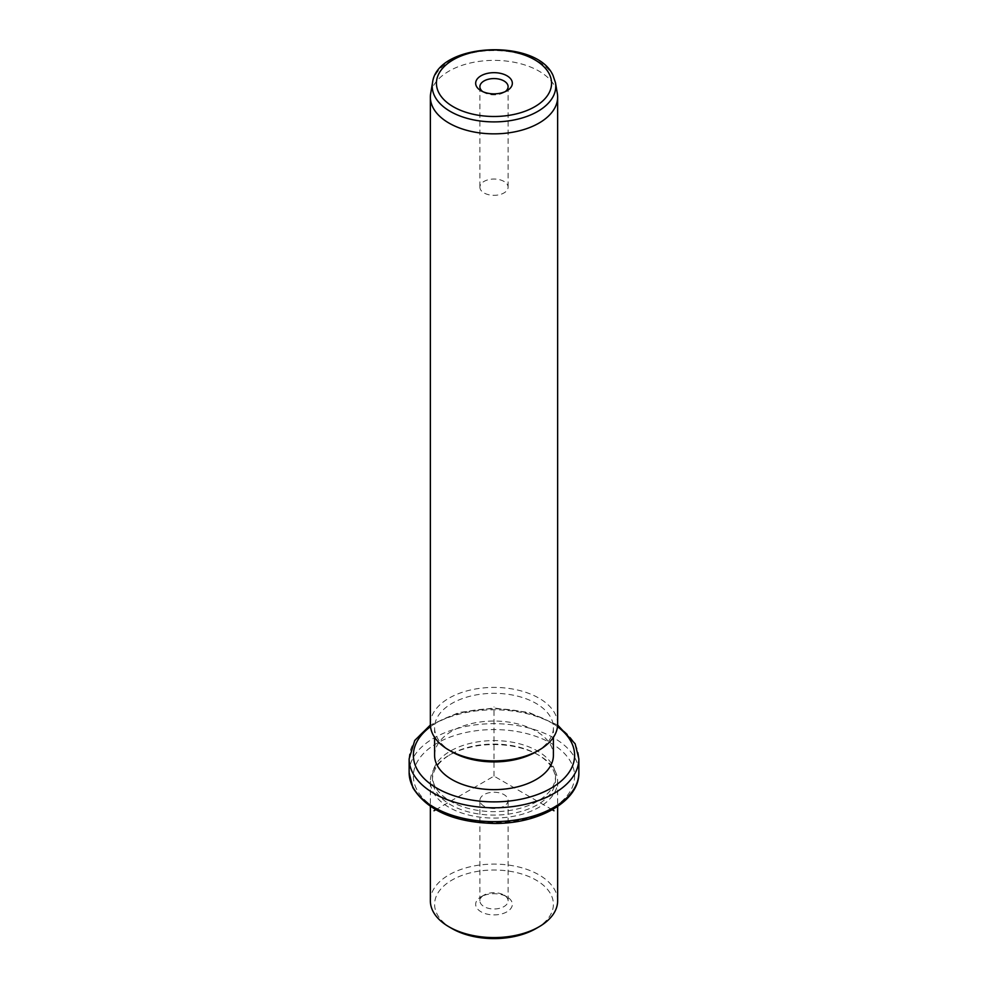 <?xml version="1.0" encoding="UTF-8"?>
<svg xmlns="http://www.w3.org/2000/svg" width="988" height="988" viewBox="0 0 988 988"><rect width="100%" height="100%" fill="white"/><g stroke="black" fill="none" stroke-linecap="round" stroke-linejoin="round"><path stroke-width="0.74" stroke-dasharray="4.94 3.71" d="M490.036 808.184A14.104 8.139 0 0 0 508.104 800.379A14.104 8.139 0 0 0 497.964 792.561A14.104 8.139 0 0 0 479.896 800.379A14.104 8.139 0 0 0 490.036 808.184M484.034 895.079A14.104 8.139 180 0 0 479.896 900.846A14.104 8.139 180 0 0 490.036 908.651A14.104 8.139 0 0 0 508.104 900.846A14.104 8.139 0 0 0 503.966 895.079A14.104 8.139 0 0 0 497.964 893.029A14.104 8.139 180 0 0 484.034 895.079L481.033 896.82A18.34 10.596 180 0 1 499.162 894.14A18.34 10.596 180 0 1 506.968 896.82A18.34 10.596 180 0 1 509.783 909.713A18.34 10.596 180 0 1 488.838 914.468A18.34 10.596 180 0 1 481.033 896.82M451.998 928.559A59.404 34.296 180 0 1 437.005 913.962A59.404 34.296 180 0 1 477.278 871.404A59.404 34.296 180 0 1 550.995 894.646A59.404 34.296 180 0 1 536.002 928.559M557.64 900.846A63.64 36.741 0 0 0 555.071 890.497A63.64 36.741 0 0 0 484.947 864.475A63.64 36.741 0 0 0 430.36 900.846M555.071 770.973A63.64 36.741 180 0 1 557.64 781.323A63.64 36.741 180 0 1 503.053 817.694A63.64 36.741 180 0 1 432.929 791.672A63.64 36.741 180 0 1 430.36 781.323A63.64 36.741 180 0 1 448.997 755.338A63.64 36.741 180 0 1 539.003 755.338A63.64 36.741 180 0 1 555.071 770.973M553.033 769.59A61.528 35.519 180 0 1 555.528 779.594A61.528 35.519 180 0 1 502.744 814.742A61.528 35.519 180 0 1 434.967 789.585A61.528 35.519 180 0 1 432.472 779.594A61.528 35.519 180 0 1 450.491 754.474A61.528 35.519 180 0 1 537.509 754.474A61.528 35.519 180 0 1 553.033 769.59M553.033 766.12A61.528 35.519 180 0 1 555.528 776.123A61.528 35.519 180 0 1 502.744 811.284A61.528 35.519 180 0 1 434.967 786.127A61.528 35.519 180 0 1 432.472 776.123A61.528 35.519 180 0 1 485.256 740.963A61.528 35.519 180 0 1 553.033 766.12M434.596 755.338A59.404 34.296 180 0 1 485.553 721.388A59.404 34.296 180 0 1 550.995 745.681A59.404 34.296 180 0 1 553.404 755.338M451.998 751.868A59.404 34.296 180 0 1 437.005 737.283A59.404 34.296 180 0 1 434.596 727.625A59.404 34.296 180 0 1 485.553 693.675A59.404 34.296 180 0 1 550.995 717.967A59.404 34.296 180 0 1 553.404 727.625A59.404 34.296 180 0 1 536.002 751.868M557.64 724.155A63.64 36.741 0 0 0 555.071 713.818A63.64 36.741 0 0 0 484.947 687.784A63.64 36.741 0 0 0 430.36 724.155M430.669 93.465A63.64 36.741 180 0 1 488.097 60.527A63.64 36.741 180 0 1 555.071 86.771A63.64 36.741 180 0 1 557.331 93.465M482.724 91.612A14.104 8.139 0 0 0 484.034 92.477A14.104 8.139 0 0 0 503.966 92.477A14.104 8.139 0 0 0 505.276 91.612M480.464 189.474A14.104 8.139 180 0 1 479.896 187.189A14.104 8.139 180 0 1 491.999 179.124A14.104 8.139 180 0 1 507.536 184.892A14.104 8.139 180 0 1 508.104 187.189A14.104 8.139 180 0 1 496.001 195.241A14.104 8.139 180 0 1 480.464 189.474M552.243 809.752L494 776.123L435.757 809.752M494 776.123L494 706.84M416.64 789.227A80.621 46.547 180 0 1 471.301 731.466A80.621 46.547 180 0 1 571.36 763.02A80.621 46.547 180 0 1 516.699 820.781A80.621 46.547 180 0 1 416.64 789.227M409.143 772.665A84.857 48.992 180 0 1 481.934 724.167A84.857 48.992 180 0 1 575.424 758.87A84.857 48.992 180 0 1 578.857 772.665M409.143 758.809A84.857 48.992 180 0 1 481.934 710.31A84.857 48.992 180 0 1 575.424 745.014A84.857 48.992 180 0 1 578.857 758.809M430.509 726.662A80.621 46.547 180 0 1 557.491 726.662M432.534 82.696A61.775 35.667 180 0 1 488.27 50.734A61.775 35.667 180 0 1 553.268 76.2A61.775 35.667 180 0 1 555.466 82.696M508.104 900.846L508.104 800.379M557.64 781.323L557.64 806.43M430.36 781.323L430.36 806.43M450.491 754.474L448.997 755.338M537.509 754.474L539.003 755.338M555.528 776.123L555.528 779.594M432.472 776.123L432.472 779.594M557.627 725.031L528.876 712.447L494 708.013L459.124 712.447L430.373 725.031M553.404 727.625L553.404 737.357M434.596 727.625L434.596 737.357M503.966 92.477L506.968 90.748M484.034 92.477L481.033 90.748M479.896 86.722L479.896 187.189M508.104 86.722L508.104 187.189M503.966 895.079L506.968 896.82M479.896 900.846L479.896 800.379"/><path stroke-width="1.48" d="M539.003 926.818L536.002 928.559A59.404 34.296 180 0 1 451.998 928.559L448.997 926.818A63.64 36.741 0 0 0 539.003 926.818A63.64 36.741 0 0 0 557.64 900.846L557.64 806.43M430.36 806.43L430.36 900.846A63.64 36.741 0 0 0 432.929 911.183A63.64 36.741 0 0 0 448.997 926.818M553.404 737.357L553.404 755.338A59.404 34.296 180 0 1 502.447 789.289A59.404 34.296 180 0 1 437.005 764.996A59.404 34.296 180 0 1 434.596 755.338L434.596 737.357M539.003 750.139L536.002 751.868A59.404 34.296 180 0 1 451.998 751.868L448.997 750.139A63.64 36.741 0 0 0 539.003 750.139A63.64 36.741 0 0 0 557.64 724.155L557.64 97.108A63.64 36.741 180 0 1 503.053 133.479A63.64 36.741 180 0 1 432.929 107.457A63.64 36.741 180 0 1 430.36 97.108A63.64 36.741 180 0 1 430.669 93.465L432.534 82.696A61.775 35.667 180 0 0 434.732 96.281A61.775 35.667 180 0 0 505.819 121.24A61.775 35.667 180 0 0 555.466 82.696L557.331 93.465A63.64 36.741 180 0 1 557.64 97.108M430.36 97.108L430.36 724.155A63.64 36.741 0 0 0 432.929 734.504A63.64 36.741 0 0 0 448.997 750.139M511.599 80.275A18.34 10.596 180 0 1 506.968 90.748A18.34 10.596 180 0 1 481.033 90.748A18.34 10.596 180 0 1 476.401 86.24A18.34 10.596 180 0 1 488.838 73.1A18.34 10.596 180 0 1 511.599 80.275M505.276 91.612A14.104 8.139 0 0 0 508.104 86.722A14.104 8.139 0 0 0 507.536 84.425A14.104 8.139 0 0 0 491.999 78.657A14.104 8.139 0 0 0 479.896 86.722A14.104 8.139 0 0 0 480.464 89.019A14.104 8.139 0 0 0 482.724 91.612M435.757 809.752L433.991 810.765M552.243 809.752L554.009 810.765M412.576 786.448A84.857 48.992 180 0 1 409.143 772.665L412.861 787.683C427.149 810.518 454.307 822.436 494.321 823.449C538.818 823.881 579.511 801.169 578.857 772.665A84.857 48.992 180 0 1 506.066 821.152A84.857 48.992 180 0 1 412.576 786.448M557.627 725.031L575.139 743.779L578.857 758.809A84.857 48.992 180 0 1 506.066 807.295A84.857 48.992 180 0 1 412.576 772.591A84.857 48.992 180 0 1 409.143 758.809L409.143 772.665M557.491 726.662A80.621 46.547 180 0 1 571.36 742.235A80.621 46.547 180 0 1 516.699 799.996A80.621 46.547 180 0 1 416.64 768.442A80.621 46.547 180 0 1 430.509 726.662M549.242 73.902A57.576 33.234 180 0 1 510.203 115.151A57.576 33.234 180 0 1 438.758 92.613A57.576 33.234 180 0 1 477.797 51.364A57.576 33.234 180 0 1 549.242 73.902M578.857 758.809L578.857 772.665M430.373 725.031L414.75 740.469L409.143 758.809M432.534 82.696C436.955 42.682 536.731 37.729 553.021 75.446L555.466 82.696"/></g></svg>
